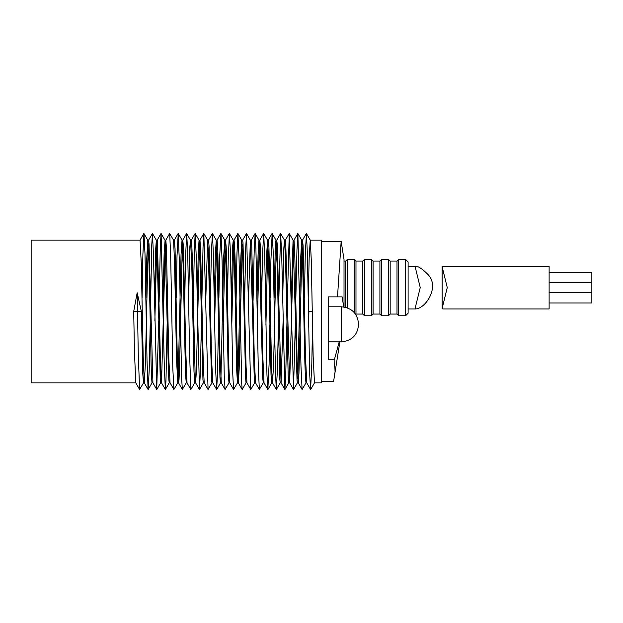 <?xml version="1.0" encoding="UTF-8"?>
<svg xmlns="http://www.w3.org/2000/svg" width="623" height="623" viewBox="0 0 623 623"><rect width="100%" height="100%" fill="white"/><g stroke="black" fill="none" stroke-linecap="round" stroke-linejoin="round"><path stroke-width="0.93" d="M442.128 266.722L442.751 266.2L549.12 266.208L549.12 308.938L442.758 308.938L442.151 308.424L442.135 266.722L447.259 287.569L442.151 308.424M549.12 302.957L591.85 302.957L591.85 272.189L549.12 272.189M591.85 282.445L549.12 282.445M343.678 306.944L342.159 296.883L328.204 296.883L328.204 359.261L334.496 359.261L339.364 341.318M337.51 296.883L341.155 241.42L344.021 259.511L344.021 306.991M334.489 359.276C333.266 388.651 333.266 388.651 334.496 359.276M358.544 324.318L358.544 324.747L358.544 324.318M420.237 287.569L415.144 266.722L415.743 266.208C418.687 266.449 422.69 269.152 427.76 274.307C440.064 286.191 426.085 308.354 415.72 308.938L415.097 308.424L420.237 287.569M345.726 307.341L345.726 261.076L344.021 261.076M347.439 307.879L347.439 259.37L345.726 261.076M354.269 312.582L354.269 259.37L347.439 259.37M398.712 315.775L398.712 259.37L405.55 259.37L405.55 315.775L398.712 315.775L396.999 314.062L390.169 314.062L388.456 315.775L381.619 315.775L379.913 314.062L373.076 314.062L371.363 315.775L364.525 315.775L362.82 314.062L355.982 314.062L355.982 261.076L354.269 259.37M362.82 314.062L362.82 261.076L355.982 261.076M364.525 315.775L364.525 259.37L362.82 261.076M371.363 315.775L371.363 259.37L364.525 259.37M373.076 314.062L373.076 261.076L371.363 259.37M379.913 314.062L379.913 261.076L373.076 261.076M381.619 315.775L381.619 259.37L379.913 261.076M388.456 315.775L388.456 259.37L381.619 259.37M390.169 314.062L390.169 261.076L388.456 259.37M396.999 314.062L396.999 261.076L390.169 261.076M405.55 315.775L408.112 313.205L408.112 261.933L405.55 259.37M308.221 297.903L309.172 257.501L310.246 240.143L321.709 240.143L321.709 382.857L314.475 382.857L313.151 356.177L311.251 259.534L310.293 240.182L306.446 233.516L307.404 254.628L309.654 373.559L310.581 389.476L311.812 363.887L312.512 324.965M312.738 311.5L308.891 311.5L308.65 324.957M306.781 382.857L305.434 355.266L303.113 245.914L302.552 240.143L301.688 240.143L302.381 250.734L304.865 362.555L305.465 378.091L305.986 382.857L306.781 382.857M295.216 311.5L297.015 379.89L297.373 382.857L298.292 382.857L297.14 361.519L294.687 250.734L294.001 240.143L293.075 240.143L295.216 311.5M297.817 378.737L300.738 257.112L301.688 240.143M278.824 299.842L280.576 233.516L284.501 240.174L285.575 260.757L288.176 375.217L288.761 382.857L289.679 382.857L293.526 244.792M291.182 302.171L293.075 240.143M278.17 311.5L279.68 377.888L280.186 382.857L281.066 382.857L277.258 244.652L276.768 240.143L275.958 240.143L277.29 266.878L278.17 311.5M282.686 299.764L283.87 247.876L284.454 240.143L285.389 240.143L285.731 242.877L289.64 382.826L293.495 389.492L295.411 320.931M265.491 297.794L266.418 258.008L267.555 240.182L268.599 262.322L271.021 374.991L271.737 382.857L272.492 382.857L273.583 364.837L276.394 243.165M274.112 298.004L275.311 246.942L275.958 240.143M260.951 311.5L262.711 377.818L263.256 382.857L264.043 382.857L262.688 354.386L260.43 246.763L259.814 240.143L258.966 240.143L259.768 254.129L260.951 311.5M252.471 311.5L254.285 379.68L254.651 382.857L255.562 382.857L254.371 360.787L251.723 244.8L251.279 240.143L250.353 240.143L252.471 311.5M256.925 300.699L258.07 254.854L258.966 240.143M244.014 311.5L245.563 377.709L246.046 382.857L246.957 382.857L246.077 366.495L243.001 242.666L242.659 240.143L241.732 240.143L242.806 260.04L244.014 311.5M248.445 302.233L250.353 240.143M231.382 297.895L232.566 247.308L233.267 240.19L234.528 266.06L236.631 369.018L237.456 382.857L238.352 382.857L239.146 369.688L242.207 244.551M237.939 378.948L240.828 257.93L241.732 240.143M220.892 380.271L223.75 255.734L224.763 240.143L225.947 265.25L228.259 374.493L228.991 382.857L229.762 382.857M218.229 311.5L219.958 377.53L220.526 382.857L221.297 382.857L219.935 353.475L217.739 247.658L217.069 240.143L216.243 240.143L217.154 257.93L218.229 311.5M209.725 311.5L211.547 379.477L211.937 382.857L212.832 382.857L211.61 360.039L209.071 246.233L208.557 240.143L207.623 240.143L208.425 254.075L209.725 311.5M214.187 300.286L215.324 255.243L216.243 240.143M197.226 300.636L198.215 254.129L199.049 240.174L200.045 259.324L202.95 379.734L203.324 382.857L204.243 382.857M205.707 302.241L207.63 240.143M188.66 297.786L189.859 246.763L190.521 240.19L191.775 265.258L193.979 371.246L194.719 382.857L195.638 382.857L196.362 371.253L199.485 244.683M184.12 311.5L185.498 373.909L186.246 382.857L187.032 382.857L185.786 351.458L183.419 246.474L182.78 240.143L182.025 240.143L183.302 268.311L184.12 311.5M165.788 240.174L169.635 233.516L173.56 240.174L174.533 262.127L176.566 360.304L177.789 382.857L178.552 382.857L179.019 379.563L179.455 370.335L182.407 242.526M178.155 380.365L181.044 254.745L182.025 240.143M162.961 302.186L164.176 251.965L165.064 240.719L168.288 366.098L168.81 379.275L169.215 382.857L170.102 382.857M154.496 301.018L155.594 250.734L156.326 240.174L157.284 258.615L160.329 381.26L160.609 382.857L161.528 382.857L165.352 244.403M150.011 311.5L151.327 373.286L151.989 382.857L152.915 382.857L149.022 243.943L148.593 240.143L147.737 240.143L149.014 264.471L150.011 311.5M137.169 292.755L138.298 355.312L139.607 389.476L135.759 382.81L134.451 351.504L133.704 311.5L137.169 292.755L141.39 311.5L142.737 373.317L143.5 382.857L144.302 382.857L143.173 356.325L141.289 263.49L140.043 240.143L31.15 240.143L31.15 382.857L135.806 382.857M145.938 297.872L146.74 258.942L147.737 240.143M139.607 389.476L143.555 382.81M142.067 297.903L142.885 254.628L143.936 233.524L144.995 253.709L147.02 360.515L148.11 389.484L149.17 370.895L150.229 323.687M150.634 301.073L151.755 245.065L152.479 233.508L153.538 257.307L156.723 389.492L158.733 320.946M159.099 302.171L160.29 247.58L161.092 233.508L164.301 365.974L165.336 389.492L165.959 381.167L167.198 321.6M169.713 233.516L170.694 257.517L172.82 368.388L173.895 389.476L177.835 382.818M176.177 298.004L177.018 255.71L178.233 233.524L179.455 264.214L181.558 377.086L182.352 389.476L186.3 382.81M184.79 297.794L185.529 257.665L186.674 233.524L187.71 252.728L189.633 355.188L190.833 389.484L194.773 382.818M193.364 300.699L194.368 248.772L195.201 233.508L196.284 257.392L199.446 389.492L200.287 374.267L201.47 321.125M201.844 302.233L203.036 246.988L203.838 233.547L208.059 389.492L211.968 382.826M210.325 300.216L211.438 251.24L212.435 233.508L213.307 252.93L215.535 367.593L216.633 389.484L217.513 373.909L218.478 324.482M218.899 297.895L219.771 255.056L220.97 233.524L222.1 260.866L224.249 375.91L225.09 389.476L229.046 382.81M227.52 297.872L228.189 260.585L229.412 233.524L230.417 251.684L232.768 373.909L233.563 389.484L237.503 382.818M236.094 300.286L236.981 252.93L237.924 233.516L239.022 257.307L241.716 383.893L242.23 389.492L246.077 382.826M244.582 302.241L245.758 246.817L246.544 233.516L250.773 389.492L254.69 382.826M253.063 300.636L254.192 250.789L255.157 233.508L255.921 248.772L258.265 366.908L259.363 389.484L263.303 382.818M261.629 297.786L262.532 254.41L263.708 233.524L264.752 257.665L266.948 374.727L267.835 389.476L269.074 364.611L269.798 324.941M270.242 297.989L270.927 259.853L272.158 233.524L273.123 250.578L275.421 371.238L276.3 389.484L277.43 369.618L278.403 324.894M280.654 233.516L281.76 257.058L284.882 389.492L285.786 373.193L286.954 321.647M287.32 302.186L289.267 233.508L293.495 389.492M295.793 301.018L296.945 250.306L297.88 233.508L300.987 366.355L302.1 389.484L306.025 382.818M304.351 297.872L305.286 253.857L306.446 233.516M148.204 243.733L145.408 363.1L144.302 382.857M165.336 389.492L161.489 382.826L160.57 365.094L157.378 240.719L157.206 240.143L156.287 240.143M156.762 244.792L154.87 320.931M173.895 389.476L170.048 382.818L168.849 359.292L166.419 247.876L165.827 240.143L164.9 240.143M182.352 389.476L178.497 382.81L177.189 352.517L175.047 248.632L174.331 240.143L173.521 240.143M199.446 389.492L195.599 382.826L195.256 379.734L192.328 258.304L191.767 244.169L191.316 240.143L190.474 240.143M208.059 389.492L204.204 382.826L203.324 365.794L200.731 254.075L199.991 240.205L199.01 240.143M216.625 243.344L214.608 324.552M233.563 389.484L229.716 382.818L228.921 368.536L226.819 265.157L226.18 246.856L225.526 240.143L224.763 240.143M225.144 242.518L223.213 324.941M242.168 389.492L238.313 382.826L237.869 377.709L235.089 259.012L234.513 244.411L234.038 240.143L233.212 240.143M233.664 243.344L231.811 324.482M259.347 243.538L257.33 324.139M276.3 389.484L272.446 382.818L271.573 366.09L268.941 247.23L268.264 240.143L267.508 240.143M267.874 242.526L265.928 324.941M283.083 321.6L281.066 382.857M302.077 243.733L298.962 373.286L298.292 382.857M328.204 306.796L341.451 306.796L341.451 341.84L328.204 341.84M141.39 311.5L133.704 311.5M591.85 292.701L549.12 292.701M321.709 381.58L333.57 381.58L339.87 341.84M321.709 241.42L341.155 241.42M341.451 306.796C351.831 307.809 357.532 313.509 358.544 323.89M341.451 341.84C351.831 340.828 357.532 335.127 358.544 324.747M415.743 266.208L408.112 266.208M415.72 308.938L408.112 308.938M398.712 259.37L396.999 261.076M314.529 382.81L310.682 389.476M297.412 382.826L293.558 389.492M301.727 240.174L297.88 233.508M288.799 382.826L284.952 389.492M293.114 240.174L289.267 233.508M280.241 382.818L276.386 389.476M271.792 382.81L267.937 389.476M276.005 240.19L272.158 233.524M267.555 240.182L263.708 233.524M259.004 240.174L255.157 233.508M250.391 240.174L246.544 233.516M241.771 240.174L237.924 233.516M233.267 240.19L229.412 233.524M220.573 382.818L216.718 389.484M224.817 240.19L220.97 233.524M216.282 240.174L212.435 233.508M203.363 382.826L199.516 389.492M207.669 240.182L203.822 233.516M199.049 240.174L195.201 233.508M190.521 240.19L186.674 233.524M182.08 240.19L178.233 233.524M169.254 382.826L165.407 389.492M160.641 382.826L156.794 389.492M164.939 240.174L161.092 233.508M152.035 382.818L148.188 389.484M156.326 240.174L152.479 233.508M147.783 240.182L143.936 233.524M143.843 233.516L139.988 240.182M148.11 389.484L144.256 382.818M152.409 233.508L148.562 240.174M156.723 389.492L152.876 382.826M161.022 233.508L157.167 240.174M178.131 233.524L174.276 240.19M186.581 233.524L182.726 240.182M190.833 389.484L186.986 382.818M195.131 233.508L191.284 240.174M203.744 233.516L199.89 240.174M212.365 233.516L208.51 240.174M216.633 389.484L212.786 382.818M220.869 233.524L217.022 240.19M225.09 389.476L221.243 382.81M229.319 233.524L225.464 240.19M237.854 233.508L233.999 240.174M246.467 233.516L242.62 240.182M250.773 389.492L246.926 382.826M255.087 233.508L251.24 240.174M259.363 389.484L255.516 382.818M263.615 233.524L259.76 240.19M267.835 389.476L263.988 382.81M272.056 233.524L268.209 240.19M280.576 233.516L276.729 240.174M284.882 389.492L281.035 382.826M289.197 233.508L285.35 240.174M297.81 233.508L293.963 240.174M302.1 389.484L298.246 382.818M306.352 233.524L302.498 240.182M310.581 389.476L306.726 382.81"/></g></svg>
